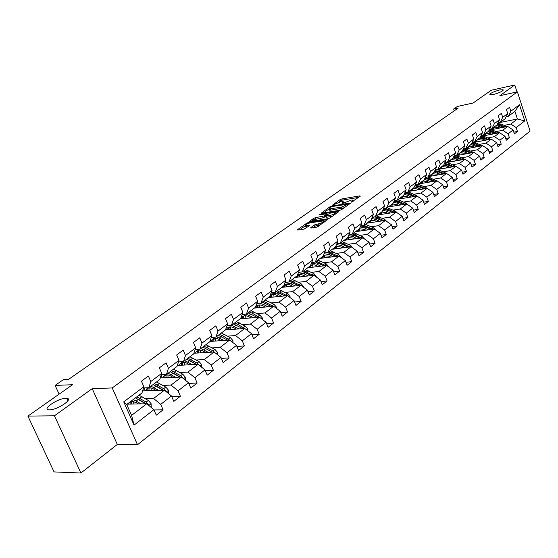 <?xml version="1.0" encoding="UTF-8"?>
<svg xmlns="http://www.w3.org/2000/svg" width="558" height="558" viewBox="0 0 558 558"><rect width="100%" height="100%" fill="white"/><g stroke="black" fill="none" stroke-linecap="round" stroke-linejoin="round"><path stroke-width="0.84" d="M351.442 202.136L360.266 196.193L359.952 195.858L341.831 198.92L340.129 199.59L332.366 205.253L340.373 201.891L343.254 201.619L341.984 203.705L351.261 200.078L352.684 200.05L351.442 202.136M65.837 398.293C58.039 398.203 41.376 409.467 48.902 409.837L49.571 409.858C57.432 409.997 74.116 398.635 66.646 398.321L65.837 398.293M499.64 89.971C493.105 91.805 489.819 93.416 489.785 94.79L493.188 94.56C499.738 92.726 503.044 91.114 503.093 89.726L499.64 89.971M310.764 227.65L311.008 228.055L316.226 227.266L318.039 226.548L327.288 219.622L308.525 222.475L306.754 223.172L297.602 229.638L297.826 230.042L303.998 229.108L309.732 225.606L309.488 225.209L305.359 225.69C305.087 224.734 306.816 223.758 310.548 222.754L323.745 220.87C324.024 221.833 322.28 222.823 318.513 223.828L314.684 224.846L310.764 227.65L310.918 228.062M517.015 91.937L514.762 84.983L491.256 90.257L473.114 103.014L457.358 106.459L453.64 109.04L458.251 108.036L68.578 379.356L63.514 379.586L55.116 385.411L59.12 394.143M54.454 415.794L80.903 473.017L117.319 444.454L92.209 388.654L54.454 415.794L27.9 416.094L72.519 384.72L55.116 385.411M92.209 388.654L112.221 387.943L517.399 91.854L530.1 131.109L137.505 444.747L112.221 387.943M514.762 84.983L499.829 95.711L517.399 91.854M339.857 210.289L341.629 209.592L350.264 203.384L349.964 203.035L331.773 206.035L330.05 206.711L321.192 213.233L339.857 210.289M338.846 211.594L329.987 217.962L328.195 218.666L309.467 221.533L313.463 218.429L315.221 217.739L324.351 215.876L327.016 213.707L318.946 214.942L319.999 214.195L338.56 211.224L338.846 211.594M80.903 473.017L54.063 471.915L27.9 416.094M154.008 409.942L163.089 409.795L160.718 404.355L171.473 395.985L173.803 401.383L180.387 396.208L178.086 390.837L188.492 382.725L190.766 388.061L197.148 383.046L194.895 377.738L204.988 369.884L207.199 375.15L213.386 370.296L211.189 365.051L220.968 357.441L223.13 362.637L229.122 357.929L226.987 352.754L236.466 345.374L238.573 350.508L244.39 345.939L242.305 340.826L251.498 333.663L253.555 338.741L259.205 334.305L257.161 329.255L266.089 322.301L268.105 327.316L273.58 323.012L271.593 318.025L280.262 311.273L282.222 316.226L287.551 312.041L285.598 307.109L294.024 300.553L295.942 305.449L301.118 301.383L299.214 296.514L307.395 290.139L309.278 294.973L314.307 291.025L312.438 286.212L320.397 280.011L322.238 284.796L327.127 280.953L325.307 276.196L333.042 270.17L334.842 274.892L339.599 271.153L337.82 266.452L345.346 260.586L347.111 265.259L351.742 261.625L349.992 256.966L357.322 251.26L359.052 255.878L363.558 252.342L361.849 247.738L368.984 242.179L370.672 246.748L375.067 243.302L373.386 238.754L380.34 233.335L382 237.854L386.275 234.499L384.629 229.994L391.409 224.721L393.027 229.192L397.198 225.92L395.587 221.463L402.192 216.323L403.783 220.745L407.849 217.557L406.266 213.149L412.704 208.134L414.266 212.507L418.228 209.396L416.68 205.037L422.964 200.148L424.492 204.479L428.356 201.445L426.835 197.127L432.966 192.357L434.466 196.646L438.239 193.682L436.747 189.413L442.731 184.754L444.203 188.995L447.886 186.107L446.421 181.88L452.259 177.332L453.71 181.531L457.302 178.706L455.865 174.528L461.564 170.085L462.987 174.242L466.502 171.487L465.086 167.344L470.652 163.013L472.054 167.121L475.479 164.429L474.091 160.334L479.531 156.094L480.905 160.167L484.26 157.537L482.893 153.478L488.215 149.335L489.561 153.373L492.84 150.799L491.5 146.782L496.697 142.729L498.022 146.726L501.224 144.208L499.905 140.232L504.99 136.271L506.294 140.225L509.426 137.77L508.129 133.829L513.102 129.958L514.385 133.871L517.447 131.465L516.178 127.566L524.743 120.891L519.505 104.737L514.922 111.342L508.282 116.357L506.127 116.803M163.089 409.795L156.282 415.145L153.889 409.677L134.059 425.112L123.737 401.844L143.859 386.736L141.432 381.191L148.393 376.015L150.793 381.533L161.701 373.344L159.337 367.868L166.075 362.86L168.411 368.308L178.972 360.377L176.67 354.972L183.191 350.124L185.472 355.502L195.698 347.822L193.459 342.486L199.771 337.785L201.996 343.093L211.907 335.651L209.724 330.385L215.841 325.83L218.011 331.068L227.629 323.856L225.488 318.653L231.431 314.238L233.544 319.413L242.869 312.41L240.784 307.27L246.545 302.987L248.61 308.1L257.663 301.306L255.627 296.228L261.221 292.071L263.236 297.121L272.025 290.523L270.03 285.515L275.464 281.469L277.438 286.463L285.968 280.053L284.029 275.101L289.302 271.174L291.227 276.105L299.527 269.877L297.623 264.987L302.75 261.172L304.633 266.04L312.696 259.986L310.841 255.152L315.821 251.442L317.669 256.255L325.509 250.375L323.689 245.59L328.536 241.984L330.343 246.741L337.974 241.014L336.188 236.292L340.91 232.777L342.675 237.485L350.103 231.912L348.359 227.239L352.949 223.821L354.679 228.473L361.912 223.047L360.203 218.422L364.674 215.095L366.369 219.699L373.407 214.411L371.733 209.843L376.092 206.606L377.752 211.154L384.608 206.007L382.969 201.487L387.217 198.327L388.842 202.826L395.531 197.804L393.92 193.34L398.056 190.257L399.654 194.707L406.168 189.818L404.592 185.395L408.63 182.396L410.193 186.797L416.554 182.027L415.006 177.653L418.939 174.724L420.474 179.083L426.675 174.424L425.154 170.099L428.997 167.24L430.504 171.55L436.551 167.009L435.066 162.727L438.811 159.937L440.29 164.205L446.198 159.769L444.733 155.529L448.395 152.808L449.846 157.028L455.614 152.704L454.177 148.505L457.748 145.847L459.178 150.025L464.807 145.798L463.398 141.648L466.886 139.047L468.288 143.19L473.791 139.054L472.403 134.945L475.814 132.406L477.188 136.501L482.565 132.469L481.205 128.396L484.539 125.92L485.892 129.972L491.145 126.024L489.805 121.993L493.063 119.572L494.395 123.59L499.536 119.726L498.217 115.736L501.405 113.365L502.709 117.347L507.738 113.574L506.441 109.619L509.559 107.303L510.842 111.237L519.505 104.737M142.604 390.893L164.387 390.195L153.589 398.489L145.485 398.691M143.504 387.908L148.895 387.719L159.769 379.51L161.701 373.344M153.589 398.489L160.718 404.355M164.387 390.195L171.473 395.985M150.793 381.533L148.895 387.719M160.251 377.961L181.483 377.062L171.027 385.097L162.978 385.383M161.276 374.697L166.451 374.467L176.977 366.515L178.972 360.377M171.027 385.097L178.086 390.837M181.483 377.062L188.492 382.725M168.411 368.308L166.451 374.467M177.332 365.427L198.048 364.339L187.913 372.123L179.92 372.493M178.476 361.898L183.456 361.626L193.654 353.925L195.698 347.822M187.913 372.123L194.895 377.738M198.048 364.339L204.988 369.884M185.472 355.502L183.456 361.626M193.877 353.256L214.098 352.007L204.277 359.547L196.339 359.994M195.14 349.496L199.924 349.189L209.815 341.726L211.907 335.651M204.277 359.547L211.189 365.051M214.098 352.007L220.968 357.441M201.996 343.093L199.924 349.189M209.906 341.447L229.666 340.045L220.145 347.362L212.256 347.878M211.343 337.471L215.897 337.13L225.481 329.89L227.629 323.856M220.145 347.362L226.987 352.754M229.666 340.045L236.466 345.374M218.011 331.068L215.897 337.13M225.369 329.98L244.767 328.446L235.525 335.546L227.699 336.125M226.932 325.802L231.382 325.44L240.686 318.416L242.869 312.41M235.525 335.546L242.305 340.826M244.767 328.446L251.498 333.663M233.544 319.413L231.382 325.44M240.079 318.869L259.428 317.188L250.458 324.072L242.688 324.714M242.116 314.475L246.413 314.091L255.438 307.277L255.111 308.002M250.458 324.072L257.161 329.255M259.428 317.188L266.089 322.301M248.61 308.1L246.413 314.091M257.663 301.306L255.438 307.277M254.378 308.072L273.657 306.251L264.952 312.94L257.231 313.638M256.847 303.482L260.998 303.078L269.765 296.458L272.025 290.523M264.952 312.94L271.593 318.025M273.657 306.251L280.262 311.273M263.236 297.121L260.998 303.078M268.272 297.581L287.489 295.628L279.028 302.129L271.362 302.875M271.153 292.804L275.164 292.378L283.68 285.954L285.968 280.053M279.028 302.129L285.598 307.109M287.489 295.628L294.024 300.553M277.438 286.463L275.164 292.378M281.783 287.384L300.929 285.305L292.699 291.625L285.096 292.413M285.047 282.425L288.925 281.992L297.198 275.743L299.527 269.877M292.699 291.625L299.214 296.514M300.929 285.305L307.395 290.139M291.227 276.105L288.925 281.992M294.924 277.459L313.994 275.268L305.993 281.413L298.446 282.25M298.551 272.332L302.303 271.892L310.346 265.81L312.696 259.986M305.993 281.413L312.438 286.212M313.994 275.268L320.397 280.011M304.633 266.04L302.303 271.892M307.709 267.805L326.702 265.503L318.918 271.481L311.427 272.36M311.678 262.525L315.305 262.072L323.131 256.157L325.509 250.375M318.918 271.481L325.307 276.196M326.702 265.503L333.042 270.17M317.669 256.255L315.305 262.072M320.153 258.41L339.062 256.003L331.494 261.821L324.052 262.741M324.442 252.976L327.958 252.516L335.574 246.769L337.974 241.014M331.494 261.821L337.82 266.452M339.062 256.003L345.346 260.586M330.343 246.741L327.958 252.516M332.268 249.259L351.101 246.762L343.735 252.418L336.341 253.374M336.858 243.686L340.268 243.218L347.683 237.624L350.103 231.912M343.735 252.418L349.992 256.966M351.101 246.762L357.322 251.26M342.675 237.485L340.268 243.218M344.077 240.345L362.819 237.757L355.641 243.267L348.311 244.258M348.945 234.639L352.251 234.172L359.471 228.724L361.912 223.047M355.641 243.267L361.849 247.738M362.819 237.757L368.984 242.179M354.679 228.473L352.251 234.172M355.579 231.661L374.237 228.989L367.248 234.36L359.959 235.378M360.712 225.837L363.921 225.362L370.951 220.054L373.407 214.411M367.248 234.36L373.386 238.754M374.237 228.989L380.34 233.335M366.369 219.699L363.921 225.362M366.787 223.2L385.355 220.445L378.547 225.676L371.314 226.729M372.172 217.25L375.29 216.776L382.139 211.608L384.608 206.007M378.547 225.676L384.629 229.994M385.355 220.445L391.409 224.721M377.752 211.154L375.29 216.776M377.717 214.942L396.201 212.117L389.561 217.215L382.376 218.297M383.339 208.887L386.366 208.413L393.041 203.37L395.531 197.804M389.561 217.215L395.587 221.463M396.201 212.117L402.192 216.323M388.842 202.826L386.366 208.413M388.375 206.892L406.768 203.998L400.295 208.971L393.167 210.073M394.22 200.734L397.163 200.259L403.671 195.349L406.168 189.818M400.295 208.971L406.266 213.149M406.768 203.998L412.704 208.134M399.654 194.707L397.163 200.259M398.782 199.039L417.077 196.074L410.765 200.929L403.685 202.052M404.829 192.789L407.689 192.315L414.043 187.516L416.554 182.027M410.765 200.929L416.68 205.037M417.077 196.074L422.964 200.148M410.193 186.797L407.689 192.315M408.93 191.38L427.135 188.346L420.976 193.082L413.945 194.233M415.18 185.033L417.963 184.559L424.157 179.878L426.675 174.424M420.976 193.082L426.835 197.127M427.135 188.346L432.966 192.357M420.474 179.083L417.963 184.559M418.842 183.896L436.949 180.806L430.936 185.43L423.961 186.595M413.827 188.297L412.941 188.451M425.273 177.465L427.979 176.991L434.026 172.429L436.551 167.009M430.936 185.43L436.747 189.413M436.949 180.806L442.731 184.754M430.504 171.55L427.979 176.991L436.921 180.813M428.516 176.586L446.533 173.447L440.667 177.953L433.74 179.146M424.08 180.806L422.762 181.036M435.121 170.078L437.758 169.611L443.666 165.154L446.198 159.769M440.667 177.953L446.421 181.88M446.533 173.447L452.259 177.332M440.29 164.205L437.758 169.611M437.967 169.451L455.893 166.256L450.16 170.664L443.282 171.871M433.985 173.503L432.359 173.789M444.74 162.866L447.307 162.399L453.068 158.047L455.614 152.704M450.16 170.664L455.865 174.528M455.893 166.256L461.564 170.085M449.846 157.028L447.307 162.399M446.274 162.643L465.03 159.239L459.429 163.536L452.601 164.763M443.603 166.382L441.727 166.716M464.688 159.302L458.634 156.484L454.128 155.828L456.632 155.361L462.261 151.106L464.807 145.798M459.429 163.536L465.086 167.344M465.03 159.239L470.652 163.013M459.178 150.025L456.632 155.361M455.712 155.759L473.958 152.376L468.49 156.582L461.71 157.823M452.97 159.421L450.885 159.804M463.3 148.944L465.742 148.484L471.238 144.327L473.791 139.054M468.49 156.582L474.091 160.334M473.958 152.376L479.531 156.094M468.288 143.19L465.742 148.484M464.898 149.028L482.684 145.673L477.341 149.781L470.61 151.037M462.108 152.62L459.834 153.045M472.256 142.22L474.635 141.767L480.013 137.707L482.565 132.469M477.341 149.781L482.893 153.478M482.684 145.673L488.215 149.335M477.188 136.501L474.635 141.767M473.84 142.457L491.221 139.123L485.99 143.134L479.308 144.403M471.029 145.98L468.58 146.44M481.017 135.65L483.333 135.196L488.592 131.228L491.145 126.024M485.99 143.134L491.5 146.782M491.221 139.123L496.697 142.729M485.892 129.972L483.333 135.196M482.565 136.026L499.556 132.713L494.451 136.64L487.811 137.924M479.734 139.479L477.139 139.981M489.394 129.679L489.582 129.226L491.835 128.779L496.976 124.894L499.536 119.726M494.451 136.64L499.905 140.232M499.556 132.713L504.99 136.271M494.395 123.59L491.835 128.779M491.082 129.742L507.717 126.443L502.716 130.286L496.125 131.576M488.243 133.125L485.509 133.662M497.938 122.948L500.149 122.502L505.178 118.708L507.738 113.574M502.716 130.286L508.129 133.829M507.717 126.443L513.102 129.958M502.709 117.347L500.149 122.502M500.184 122.474L517.412 118.993L510.807 124.071L504.265 125.376M496.557 126.91L493.697 127.482M510.807 124.071L516.178 127.566M514.922 111.342L517.412 118.993L524.743 120.891M510.842 111.237L508.282 116.357M117.319 444.454L137.505 444.747M453.64 109.04L454.247 110.826M143.859 386.736L141.99 392.937L126.722 404.459L131.569 415.403L146.733 403.755L127.112 404.166M123.737 401.844L126.722 404.459M131.569 415.403L134.059 425.112M146.733 403.755L153.889 409.677M513.827 132.169L517.447 131.465M505.715 138.475L509.426 137.77M497.422 144.92L501.224 144.208M488.941 151.511L492.84 150.799M480.264 158.256L484.26 157.537M471.384 165.154L475.479 164.429M462.289 172.213L466.502 171.487M452.984 179.439L457.302 178.706M443.45 186.839L447.886 186.107M433.685 194.414L438.239 193.682M423.675 202.177L428.356 201.445M413.415 210.136L418.228 209.396M402.897 218.29L407.849 217.557M392.107 226.646L397.198 225.92M381.03 235.225L386.275 234.499M369.661 244.02L375.067 243.302M357.992 253.053L363.558 252.342M346.002 262.323L351.742 261.625M333.684 271.844L339.599 271.153M321.017 281.623L327.127 280.953M307.995 291.674L314.307 291.025M294.596 302.011L301.118 301.383M280.807 312.64L287.551 312.041M266.605 323.577L273.58 323.012M251.972 334.835L259.205 334.305M236.899 346.427L244.39 345.939M221.352 358.369L229.122 357.929M205.316 370.672L213.386 370.296M188.764 383.353L197.148 383.046M161.674 375.332L160.892 375.918M171.669 396.438L180.387 396.208M144.55 388.222L143.078 389.331M353.172 201.292L352.872 200.566M343.728 202.847L343.442 202.122M358.606 197.386L342.284 200.127L338.246 202.456M329.06 208.957L323.452 212.926M348.032 204.193L331.85 206.572L329.583 207.799L329.087 208.964L341.363 207.164L348.032 204.193L348.262 204.821M329.353 209.669L329.548 210.192L330.894 210.171L330.434 208.943M344.133 207.792L330.894 210.171M311.727 221.24L313.938 219.671L313.463 218.429M325.774 216.441L323.054 217.822L313.938 219.671M327.26 214.349L327.699 214.279M335.665 213.01L337.22 212.758M330.308 215.353C333.998 214.363 335.714 213.4 335.463 212.465L330.05 213.163L325.774 215.653L326.039 216.023L330.308 215.353L330.775 216.602L332.456 216.183M326.025 217.104L326.514 217.278L326.039 216.023M330.775 216.602L326.514 217.278M320.613 224.7L315.165 226.116L312.843 227.776M305.651 226.457L305.84 226.946L306.907 226.932L306.426 225.676M308.121 226.75L306.907 226.932M305.372 225.732L299.688 229.763M325.523 221.17L323.947 221.414M506.943 126.596L501.279 124.134L497.666 123.506M493.823 127.28L492.993 129.365M502.151 127.545L496.202 125.48M499.829 128.012L498.371 127.405L494.039 127.112M491.507 128.842L490.935 129.721M505.234 126.938L500.296 124.88L497.304 124.232M492.149 129.533L492.833 128.026M497.059 124.72L504.041 127.175M492.205 128.493L491.64 129.63M498.859 132.846L493.126 130.321L489.352 129.679M485.634 133.46L484.804 135.594M493.97 133.801L487.971 131.695M481.254 135.601L481.115 135.978M491.633 134.262L490.161 133.641L485.802 133.334M483.13 135.238L482.663 136.006M497.129 133.188L492.121 131.081L488.989 130.419M483.932 135.761L484.623 134.227M488.745 130.914L495.909 133.425M483.981 134.708L483.416 135.859M490.601 139.235L484.79 136.64L480.85 135.999M477.264 139.786L476.427 141.962M485.606 140.197L479.559 138.049M483.256 140.651L481.77 140.016L477.383 139.688M474.579 141.774L474.23 142.381M488.843 139.577L483.765 137.421L480.487 136.738M475.535 142.13L476.232 140.56M480.243 137.24L487.594 139.814M475.576 141.055L475.004 142.234M482.161 145.771L476.267 143.106L472.145 142.457M468.706 146.245L467.869 148.47M477.055 146.733L470.959 144.543M474.691 147.179L473.184 146.538L468.769 146.196M465.923 148.344L465.609 148.895M480.375 146.112L475.214 143.901L471.782 143.204M466.948 148.644L467.646 147.04M471.538 143.713L479.092 146.349M466.983 147.542L466.404 148.749M473.526 152.46L467.548 149.718L463.245 149.063M465.93 153.869L464.409 153.206L459.966 152.843L459.115 155.131M468.308 153.422L462.157 151.183M457.107 154.998L456.793 155.556M471.705 152.794L466.474 150.534L462.882 149.816M458.167 155.305L458.871 153.666M462.638 150.332L465.79 151.051L470.394 153.038M458.188 154.182L457.609 155.41M450.983 159.637L450.16 161.939M459.36 160.272L453.103 157.977M456.967 160.704L455.433 160.027L450.955 159.644M448.088 161.813L447.774 162.371M462.84 159.637L457.532 157.314L453.766 156.582M449.183 162.12L449.894 160.446M453.521 157.105L456.835 157.844L461.501 159.881M449.197 160.976L448.611 162.225M455.649 166.305L449.504 163.403L445.961 162.643M441.803 166.584L441.001 168.914M450.201 167.274L443.77 164.924M447.795 167.7L446.24 167.009L441.741 166.605M438.86 168.774L438.546 169.346M453.766 166.64L448.381 164.254L444.433 163.508M439.997 169.088L440.708 167.379M444.189 164.031L447.669 164.798L452.399 166.884M439.997 167.923L439.404 169.193M446.393 173.468L440.164 170.483L437.13 169.723M432.408 173.698L431.627 176.042M440.827 174.445L434.215 172.031M438.407 174.863L436.83 174.159L432.304 173.726M429.416 175.91L429.102 176.488M444.482 173.803L439.013 171.362L434.877 170.602M430.595 176.223L431.313 174.48M434.633 171.132L438.288 171.913L443.08 174.047M430.581 175.031L429.988 176.335M422.797 180.98L422.036 183.352M431.222 181.782L424.422 179.306M428.795 182.201L427.205 181.476L422.643 181.022M419.749 183.205L419.435 183.791M434.975 181.148L429.423 178.63L425.084 177.869M420.969 183.533L421.688 181.741M424.84 178.4L428.677 179.202L433.538 181.392M420.941 182.313L420.341 183.638M427.421 188.548L420.809 185.165L418.165 184.398M412.948 188.444L412.209 190.829M421.395 189.301L414.385 186.763M418.946 189.713L417.335 188.974L412.753 188.492M409.851 190.683L409.53 191.275M425.231 188.667L419.602 186.079L415.047 185.312M411.113 191.01L411.832 189.183M414.803 185.842L418.835 186.665L423.766 188.911M411.065 189.762L410.465 191.122M417.663 196.486L416.129 195.237L408.114 191.994M402.855 196.081L402.151 198.495M411.316 197.009L407.507 195.251L404.104 194.4M408.861 197.406L407.228 196.653L402.611 196.144M399.709 198.341L399.389 198.941M415.257 196.374L409.537 193.717L404.759 192.942M401.014 198.676L401.739 196.807M404.522 193.473L408.756 194.31L413.757 196.611M400.958 197.399L400.351 198.787M407.612 204.584L405.889 203.077L397.819 199.771M392.525 203.914L391.842 206.348M400.993 204.905L397.15 203.112L393.55 202.226M398.524 205.295L396.871 204.521L392.225 203.991M389.317 206.188L388.996 206.795M405.031 204.27L399.228 201.536L394.206 200.768M390.677 206.53L391.402 204.612M393.969 201.299L398.426 202.142L403.504 204.514M390.593 205.218L389.986 206.641M397.275 212.87L395.399 211.119L387.259 207.736M381.93 211.942L381.281 214.398M390.412 213.003L386.527 211.168L382.732 210.254M387.929 213.379L386.255 212.591L381.581 212.026M378.666 214.23L378.345 214.851M394.555 212.368L388.661 209.55L384.901 208.643M380.075 214.586L380.8 212.619M383.151 209.32L387.831 210.178L392.992 212.605M379.977 213.24L379.363 214.691M386.652 221.359L384.636 219.371L376.434 215.911M371.07 220.18L370.456 222.656M379.559 221.303L375.632 219.427L371.635 218.492M377.062 221.672L375.367 220.863L370.665 220.27M367.743 222.475L367.422 223.102M383.806 220.675L377.822 217.773L374.676 216.874M369.208 222.837L369.933 220.822M372.04 217.55L376.971 218.415L382.209 220.912M369.089 221.463L368.475 222.949M375.736 230.063L373.595 227.824L365.33 224.295M359.938 228.62L359.352 231.124M368.42 229.819L364.458 227.901L360.238 226.939M365.915 230.182L364.2 229.352L359.471 228.724M356.541 230.935L356.22 231.57M372.786 229.199L363.962 225.334M358.062 231.305L358.787 229.233M360.635 226.004L365.832 226.862L371.154 229.429M357.922 229.889L357.308 231.417M364.527 238.984L362.268 236.508L353.939 232.895M348.513 237.29L347.969 239.807M357.001 238.559L352.991 236.599L348.534 235.609M354.483 238.908L352.74 238.057L347.746 237.464M345.053 239.612L344.725 240.254M361.479 237.945L352.537 233.962M346.63 239.996L347.355 237.868M348.924 234.681L354.407 235.532L359.812 238.175M346.469 238.538L345.848 240.1M352.949 248.101L350.647 245.415L342.249 241.726M336.795 246.183L336.286 248.729M345.269 247.536L341.224 245.527L336.509 244.516M342.745 247.871L340.98 246.992L335.707 246.448M333.259 248.512L332.938 249.175M349.873 246.922L340.805 242.814M334.905 248.91L335.825 246.406M338.936 243.4L342.675 244.425L348.171 247.152M334.709 247.417L334.089 249.014M341.05 257.454L338.706 254.56L330.252 250.786M324.763 255.32L324.296 257.887M333.231 256.75L329.136 254.692L324.156 253.667M330.692 257.071L328.906 256.171L323.319 255.697M321.15 257.656L320.829 258.326M337.953 256.15L328.767 251.909M322.859 258.068L323.759 255.536M327.539 252.572L336.216 256.366M322.643 256.534L322.022 258.173M328.829 267.073L326.451 263.955L317.921 260.091M312.41 264.701L311.985 267.289M320.864 266.215L316.728 264.108L311.455 263.076M318.311 266.522L314.238 264.799L310.583 265.231M308.714 267.045L308.393 267.721M325.712 265.622L316.4 261.242M310.499 267.47L311.364 264.911M315.437 261.974L323.947 265.838M310.778 265.134L310.443 265.573M310.248 265.887L309.627 267.575M316.274 276.956L316.233 276.273L313.854 273.608L305.261 269.654M299.716 274.348L299.339 276.949M308.149 275.938L303.971 273.776L298.384 272.75M305.589 276.231L300.839 274.362L297.47 275.066M295.942 276.691L295.621 277.382M313.136 275.366L303.691 270.839M297.798 277.131L298.635 274.536M302.701 271.586L311.336 275.575M298.028 274.766L296.898 277.235M303.364 287.126L303.315 286.233L300.901 283.534L292.246 279.481M286.679 284.259L286.352 286.889M295.084 285.94L290.858 283.722L284.936 282.711M292.518 286.219L290.648 285.236C287.991 283.924 285.759 283.931 283.952 285.25L284.196 285.068M282.815 286.603L282.488 287.307M300.211 285.382L290.634 280.695M284.754 287.056L285.55 284.44M289.616 281.469L298.37 285.584M284.922 284.664L283.82 287.161M290.09 297.588L290.027 296.479L287.586 293.738L278.861 289.588M273.274 294.457L272.995 297.1M281.651 296.221L277.375 293.947L271.09 292.971M279.07 296.486L277.18 295.475C274.452 294.115 272.192 294.122 270.386 295.489L269.988 295.859M269.319 296.793L268.991 297.512M286.917 295.684L277.207 290.837M271.341 297.268L272.102 294.617M276.154 291.632L285.04 295.88M271.446 294.84L270.365 297.365M276.433 308.358L276.363 307.019L273.894 304.229L265.099 299.981M259.491 304.947L259.268 307.611M267.826 306.802L263.509 304.466L259.547 303.217M265.238 307.046L263.313 306.007C260.572 304.619 258.298 304.605 256.499 305.965L255.445 307.256M273.246 306.286L263.397 301.264M257.545 307.772L258.27 305.087M262.316 302.08L271.327 306.468M257.587 305.31L256.541 307.87M262.379 319.455L262.295 317.865L259.798 315.033L250.933 310.673M245.318 315.744L245.15 318.43M253.604 317.69L246.078 314.119M251.002 317.921L249.049 316.846C246.287 315.423 244.006 315.389 242.207 316.749L240.826 318.806M259.177 317.209L252.097 313.122L249.182 311.999M243.358 318.583L244.034 315.87M248.073 312.836L257.217 317.376M243.33 316.086L242.311 318.674M247.912 330.887L247.815 329.032L245.283 326.151L236.355 321.687M230.726 326.869L230.628 329.562M238.957 328.906L231.591 325.279M236.355 329.108L234.367 328.006C231.584 326.542 229.289 326.493 227.497 327.846L226.123 329.918M244.697 328.453L237.492 324.198L234.548 323.047M228.759 329.715L229.387 326.96M233.404 323.912L242.688 328.613M228.647 327.176L227.664 329.799M233.014 342.668L232.902 340.533L230.335 337.604L221.338 333.021M215.709 338.329L215.674 341.036M223.87 340.457L216.427 336.725M221.261 340.645L219.238 339.501C216.434 338.002 214.132 337.925 212.347 339.278L210.98 341.37M230.077 340.373L222.44 335.616L219.475 334.423M213.721 341.175L214.3 338.392M218.304 335.316L227.727 340.185M213.533 338.594L212.584 341.252M217.655 354.818L217.536 352.384L214.935 349.413L205.867 344.704M200.245 350.145L200.28 352.858M208.329 352.363L200.81 348.52M195.398 349.482L195.021 349.845M205.707 352.523L203.649 351.345C200.824 349.803 198.515 349.713 196.737 351.059L195.384 353.165M214.997 352.719L213.03 350.87L203.949 346.148M198.236 352.984L198.76 350.166M202.735 347.069L212.312 352.119M197.964 350.368L197.051 353.061M201.822 367.359L201.696 364.597L199.06 361.577L189.922 356.743M184.314 362.33L184.419 365.051M192.301 364.639L184.705 360.677M178.992 361.87L177.974 363.453M177.653 364.444L177.486 365.42M189.671 364.779L187.579 363.551C184.733 361.975 182.417 361.856 180.646 363.202L179.306 365.323M199.276 365.323L197.093 363.084L187.948 358.236M182.285 365.162L182.745 362.309M190.494 360.914L196.507 364.416M186.693 359.178L196.416 364.423M181.908 362.498L181.043 365.232M185.493 380.305L185.354 377.201L182.682 374.125L173.475 369.159M167.888 374.913L168.07 377.633M175.77 377.306L168.097 373.218M162.127 374.662L160.906 377.933M173.133 377.417L171.006 376.148C168.132 374.53 165.817 374.383 164.052 375.722L162.727 377.857M182.912 378.219L180.653 375.68L171.439 370.7M165.838 377.724L166.235 374.837M173.301 373.065L180.234 377.117M170.148 371.67L180.025 377.124M165.356 375.011L164.547 377.78M168.642 393.676L168.488 390.202L165.782 387.078L156.512 381.972M150.96 387.908L151.218 390.614M158.709 390.377L150.96 386.164M144.766 387.866L143.804 390.851M156.073 390.46L153.903 389.142C151.009 387.482 148.686 387.315 146.935 388.64L145.624 390.795M165.97 391.486L163.689 388.682L154.406 383.555M148.881 390.691L149.202 387.761M155.856 385.766L163.459 390.223M153.073 384.567L163.11 390.237M148.282 387.922L147.521 390.733M151.239 407.48L151.085 403.629L148.337 400.442L138.998 395.197M133.495 401.335L133.829 404.027M141.097 403.873L133.264 399.521M138.454 403.929L136.243 402.562L131.095 401.16M128.27 403.295L127.97 404.145M148.435 405.164L148.295 404.18L146.175 402.102L136.829 396.836M131.381 404.076L131.625 401.111M137.882 398.907L146.14 403.769M135.448 397.875L145.645 403.783M130.453 401.648L129.958 404.104M352.447 201.787L352.224 201.18M343.003 203.342L342.779 202.749M340.575 200.803L340.129 199.59M342.284 200.127L341.831 198.92M360.112 196.304L359.952 195.858M321.492 213.24L321.345 212.863M330.273 207.311L330.05 206.711M331.968 206.551L331.773 206.035M350.131 203.482L349.964 203.035M341.831 208.399L341.363 207.164M347.209 205.581L346.978 204.953M309.774 221.54L309.627 221.142M315.695 218.973L315.221 217.739M323.054 217.822L322.58 216.574M324.819 217.125L324.351 215.876M327.1 214.704L326.862 214.084M320.201 214.739L319.999 214.195M338.727 211.677L338.56 211.224M315.165 226.116L314.684 224.846M316.965 225.404L316.484 224.135M318.995 225.097L318.513 223.828M309.662 225.655L309.488 225.209M297.756 230.049L297.602 229.638M307.039 223.911L306.754 223.172M308.804 223.2L308.525 222.475M327.037 220.082L326.862 219.622M500.296 124.88L501.279 124.134M498.685 126.101L499.675 125.355M505.262 126.931L506.225 126.192M492.121 131.081L493.126 130.321M490.475 132.33L491.486 131.562M497.108 133.174L498.113 132.406M483.765 137.421L484.79 136.64M482.077 138.698L483.109 137.917M488.787 139.549L489.812 138.768M475.214 143.901L476.267 143.106M473.491 145.206L474.551 144.41M480.285 146.07L481.331 145.268M466.474 150.534L467.548 149.718M464.716 151.867L465.79 151.051M471.58 152.739L472.654 151.916M457.532 157.314L458.634 156.484M455.733 158.681L456.835 157.844M462.68 159.56L463.775 158.723M448.381 164.254L449.504 163.403M446.54 165.656L447.669 164.798M453.57 166.542L454.693 165.684M439.013 171.362L440.164 170.483M437.123 172.792L438.288 171.913M444.245 173.691L445.389 172.813M429.423 178.63L430.602 177.737M427.491 180.101L428.677 179.202M434.696 181.008L435.868 180.108M419.602 186.079L420.809 185.165M417.621 187.586L418.835 186.665M424.917 188.499L426.117 187.579M409.537 193.717L410.779 192.775M407.507 195.251L408.756 194.31M414.894 196.179L416.129 195.237M399.228 201.536L400.498 200.573M397.15 203.112L398.426 202.142M404.627 204.047L405.889 203.077M388.661 209.55L389.958 208.566M386.527 211.168L387.831 210.178M394.101 212.117L395.399 211.119M377.822 217.773L379.154 216.762M375.632 219.427L376.971 218.415M383.304 220.389L384.636 219.371M366.704 226.199L368.071 225.167M364.458 227.901L365.832 226.862M372.235 228.871L373.595 227.824M355.293 234.855L356.702 233.788M352.991 236.599L354.407 235.532M360.873 237.575L362.268 236.508M343.589 243.734L345.032 242.639M341.224 245.527L342.675 244.425M349.21 246.517L350.647 245.415M331.564 252.851L333.049 251.728M329.136 254.692L330.629 253.562M337.234 255.69L338.706 254.56M319.218 262.211L320.738 261.06M316.728 264.108L318.255 262.944M324.93 265.12L326.451 263.955M315.856 276.649L316.24 276.349M306.537 271.837L308.1 270.651M303.971 273.776L305.547 272.59M312.292 274.801L313.854 273.608M302.806 286.707L303.315 286.317M293.494 281.727L295.105 280.507M290.858 283.722L292.476 282.494M299.304 284.761L300.901 283.534M289.386 297.058L290.034 296.563M280.088 291.897L281.741 290.641M277.375 293.947L279.042 292.685M285.94 295.001L287.586 293.738M275.582 307.709L276.363 307.102M266.292 302.352L267.993 301.062M263.509 304.466L265.217 303.168M272.199 305.533L273.894 304.229M261.367 318.674L262.302 317.948M252.097 313.122L253.848 311.789M249.231 315.298L250.988 313.959M258.054 316.372L259.798 315.033M246.727 329.966L247.822 329.115M237.492 324.198L239.291 322.831M234.534 326.444L236.348 325.07M243.49 327.532L245.283 326.151M231.64 341.594L232.909 340.617M222.44 335.616L224.295 334.207M219.392 337.925L221.261 336.509M228.487 339.027L230.335 337.604M226.897 340.24L227.315 339.927M216.092 353.584L217.543 352.475M206.934 347.376L208.845 345.925M203.796 349.754L205.721 348.297M213.03 350.87L214.935 349.413M211.322 352.175L211.817 351.798M200.064 365.95L201.696 364.688M190.948 359.498L192.922 358.006M187.711 361.954L189.692 360.447M197.093 363.084L199.06 361.577M195.265 364.486L195.844 364.039M183.519 378.708L185.354 377.292M174.459 372.005L176.495 370.463M171.118 374.537L173.168 372.981M180.653 375.68L182.682 374.125M178.7 377.18L179.369 376.664M182.278 377.703L182.724 377.682M166.444 391.876L168.495 390.3M157.447 384.908L159.546 383.318M154.001 387.524L156.114 385.92M163.689 388.682L165.782 387.078M161.597 390.286L162.364 389.7M165.056 390.74L165.789 390.719M148.812 405.478L151.085 403.727M139.884 398.231L142.053 396.585M133.767 403.762L133.411 404.034M136.319 400.93L138.503 399.27M146.175 402.102L148.337 400.442M143.936 403.818L144.801 403.155M147.27 404.201L148.295 404.18M503.239 90.18L503.093 89.726M67.825 400.895L66.646 398.321M348.415 204.709L348.171 204.054M329.548 210.192L329.087 208.964M327.33 214.537L327.086 213.881M335.923 213.693L335.637 212.933M326.088 217.278L325.621 216.03M324.212 222.112L323.933 221.359M305.84 226.946L305.359 225.69"/></g></svg>
